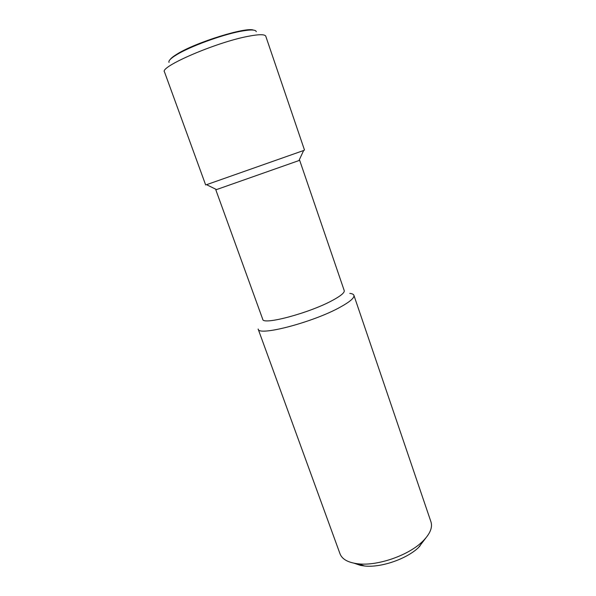 <?xml version="1.0" encoding="UTF-8"?>
<svg xmlns="http://www.w3.org/2000/svg" width="596" height="596" viewBox="0 0 596 596"><rect width="100%" height="100%" fill="white"/><g stroke="black" fill="none" stroke-linecap="round" stroke-linejoin="round"><path stroke-width="0.89" d="M353.905 295.303L430.953 521.828C432.756 527.49 430.044 533.956 422.817 541.22L421.595 542.367C407.344 555.8 377.387 565.991 358.524 563.861C348.34 562.728 342.171 559.391 340.033 553.848L258.135 329.029C257.934 336.718 313.69 322.175 340.607 306.947C350.143 301.643 354.575 297.762 353.905 295.303C353.525 294.275 352.161 293.634 349.807 293.396M354.195 563.25L360.662 565.44L364.543 565.999C380.762 567.846 406.189 559.197 418.422 547.649L425.805 538.024M298.976 160.518L299.669 160.309L344.22 290.58C344.749 292.599 340.89 295.839 332.635 300.317C309.622 313.004 262.56 325.505 262.732 319.277L215.819 189.833L216.49 189.573M299.669 160.309L215.819 189.833M303.655 150.497L206.566 184.685M304.519 150.125L265.786 36.252C264.907 34.151 258.828 34.21 247.549 36.431C215.491 42.54 159.4 66.894 164.489 71.922L205.657 184.946M256.28 31.685C255.781 29.547 250.424 29.45 240.21 31.379C221.63 34.888 189.863 46.577 176.632 54.735C170.747 58.319 168.214 60.874 169.041 62.409M170.27 59.384C171.343 57.931 173.667 56.128 177.228 53.983C195.533 42.458 245.872 26.813 253.427 30.098M364.543 565.999L358.524 563.861M216.557 189.602L206.417 184.618M298.946 160.592L303.722 150.348M419.472 546.659L422.817 541.22"/></g></svg>
